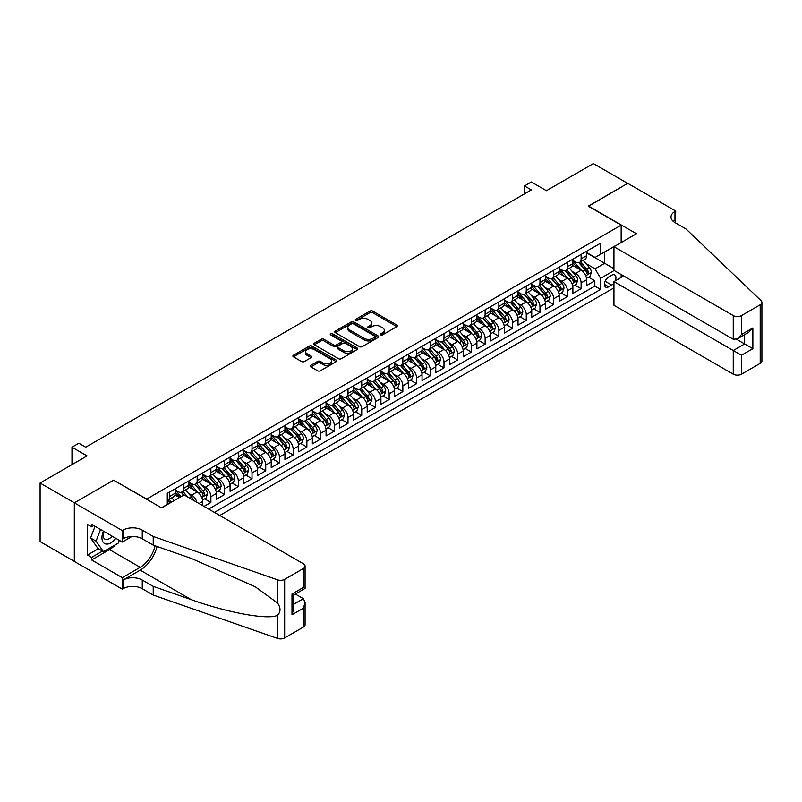 <?xml version="1.0" encoding="UTF-8"?>
<svg xmlns="http://www.w3.org/2000/svg" width="802" height="802" viewBox="0 0 802 802"><rect width="100%" height="100%" fill="white"/><g stroke="black" fill="none" stroke-linecap="round" stroke-linejoin="round"><path stroke-width="1.2" d="M380.679 334.885A1.333 0.772 0 0 0 382.564 334.885L396.87 326.635A1.905 1.103 0 0 0 397.421 325.853A1.905 1.103 0 0 0 396.87 325.081L372.639 311.086A1.905 1.103 0 0 0 369.943 311.086L355.647 319.346A1.333 0.772 0 0 0 355.256 319.888A1.333 0.772 0 0 0 355.647 320.429A1.333 0.772 0 0 0 357.532 320.429L359.386 319.366A6.095 3.519 0 0 1 367.998 319.366L370.013 320.529A6.095 3.519 0 0 1 371.797 323.016A6.095 3.519 0 0 1 370.013 325.502L368.168 326.574A1.333 0.772 0 0 0 367.777 327.116A1.333 0.772 0 0 0 368.168 327.657A1.333 0.772 0 0 0 370.053 327.657L371.897 326.594A6.095 3.519 0 0 1 380.509 326.594L382.534 327.757A6.095 3.519 0 0 1 384.318 330.244A6.095 3.519 0 0 1 382.534 332.73L380.679 333.802A1.333 0.772 0 0 0 380.288 334.344A1.333 0.772 0 0 0 380.679 334.885L380.679 333.802M310.855 365.331A1.905 1.103 0 0 0 310.304 366.103A1.905 1.103 0 0 0 310.855 366.885L317.652 370.805A1.905 1.103 0 0 0 320.349 370.805L336.228 361.642A1.905 1.103 0 0 0 336.79 360.86A1.905 1.103 0 0 0 336.228 360.078L312.008 346.093A1.905 1.103 0 0 0 309.311 346.093L293.432 355.266A1.905 1.103 0 0 0 292.87 356.038A1.905 1.103 0 0 0 293.432 356.82L301.642 361.562A1.905 1.103 0 0 0 304.329 361.562L311.126 357.632A1.905 1.103 0 0 0 311.687 356.86A1.905 1.103 0 0 0 311.126 356.078L307.056 353.732A5.093 2.937 0 0 1 305.562 351.647A5.093 2.937 0 0 1 308.71 348.94A5.093 2.937 0 0 1 314.254 349.572L330.203 358.785A5.093 2.937 0 0 1 331.697 360.86A5.093 2.937 0 0 1 328.559 363.577A5.093 2.937 0 0 1 323.005 362.935L320.349 361.401A1.905 1.103 0 0 0 317.652 361.401L310.855 365.331L310.855 366.885M113.804 480.288L146.716 499.055L621.159 225.141L588.247 206.134L627.665 183.377L593.39 163.588L546.423 190.706L531.335 181.994L524.488 185.954L531.335 189.914L85.694 447.205L78.837 443.245L71.979 447.205L71.979 464.619M113.804 480.057L74.385 502.814L40.1 483.025L87.067 455.907L71.979 447.205M359.517 346.644A1.905 1.103 0 0 0 362.203 346.644L378.093 337.472A1.905 1.103 0 0 0 378.644 336.69A1.905 1.103 0 0 0 378.093 335.918L353.862 321.933A1.905 1.103 0 0 0 351.176 321.933L335.286 331.096A1.905 1.103 0 0 0 334.735 331.878A1.905 1.103 0 0 0 335.286 332.65L359.517 346.644M331.176 335.176A1.333 0.772 0 0 1 332.529 335.366L357.131 349.572L341.281 358.725A1.905 1.103 0 0 1 338.584 358.725L314.364 344.74L321.161 340.84L321.161 339.256L314.364 343.186A1.905 1.103 0 0 0 313.803 343.958A1.905 1.103 0 0 0 314.364 344.74L314.364 343.186M321.161 340.84A1.905 1.103 0 0 1 323.848 340.84L323.848 339.256A1.905 1.103 0 0 0 321.161 339.256M323.848 339.256L333.672 344.93A1.905 1.103 0 0 0 336.369 344.93L340.87 342.324A1.905 1.103 0 0 0 341.431 341.552A1.905 1.103 0 0 0 340.87 340.77L330.645 334.865A1.333 0.772 0 0 1 330.254 334.324A1.333 0.772 0 0 1 331.076 333.612A1.333 0.772 0 0 1 332.529 333.782L357.161 347.998A1.905 1.103 0 0 1 357.722 348.78A1.905 1.103 0 0 1 357.161 349.552L357.161 347.998M74.315 561.36L40.1 541.611L40.1 483.025M204.029 506.413L210.886 502.463L204.65 498.854M201.954 485.19L205.402 487.185A7.759 4.481 60 0 1 210.886 496.679L216.37 493.511L216.37 499.295L224.6 494.543L218.355 490.944M215.668 477.28L219.116 479.265A7.759 4.481 60 0 1 224.6 488.759L230.084 485.601L230.084 491.375L238.314 486.624L232.069 483.025M229.382 469.36L232.821 471.345A7.759 4.481 60 0 1 238.314 480.849L243.798 477.681L243.798 483.456L252.018 478.714L245.783 475.105M243.096 461.441L246.535 463.426A7.759 4.481 60 0 1 252.018 472.929L257.502 469.761L257.502 475.546L265.733 470.794L259.497 467.195M256.81 453.531L260.249 455.516A7.759 4.481 60 0 1 265.733 465.01L271.216 461.852L271.216 467.626L279.447 462.874L273.211 459.275M270.515 445.611L273.963 447.596A7.759 4.481 60 0 1 279.447 457.1L284.931 453.932L284.931 459.706L293.161 454.965L286.915 451.356M284.229 437.692L287.677 439.676A7.759 4.481 60 0 1 293.161 449.18L298.645 446.012L298.645 451.797L306.875 447.045L300.63 443.446M297.943 429.772L301.382 431.767A7.759 4.481 60 0 1 306.875 441.26L312.359 438.092L312.359 443.877L320.579 439.125L314.344 435.526M311.657 421.862L315.096 423.847A7.759 4.481 60 0 1 320.579 433.351L326.063 430.183L326.063 435.957L334.294 431.205L328.058 427.606M325.371 413.942L328.81 415.927A7.759 4.481 60 0 1 334.294 425.431L339.777 422.263L339.777 428.047L348.008 423.296L341.772 419.687M339.076 406.023L342.524 408.017A7.759 4.481 60 0 1 348.008 417.511L353.492 414.343L353.492 420.128L361.722 415.376L355.476 411.777M352.79 398.113L356.238 400.098A7.759 4.481 60 0 1 361.722 409.601L367.206 406.434L367.206 412.208L375.436 407.456L369.191 403.857M366.504 390.193L369.943 392.178A7.759 4.481 60 0 1 375.436 401.682L380.92 398.514L380.92 404.288L389.14 399.546L382.905 395.937M380.218 382.273L383.657 384.268A7.759 4.481 60 0 1 389.14 393.762L394.624 390.594L394.624 396.378L402.855 391.627L396.619 388.028M393.932 374.364L397.371 376.349A7.759 4.481 60 0 1 402.855 385.842L408.338 382.684L408.338 388.459L416.569 383.707L410.333 380.108M407.637 366.444L411.085 368.429A7.759 4.481 60 0 1 416.569 377.932L422.052 374.765L422.052 380.539L430.283 375.797L424.037 372.188M421.351 358.524L424.799 360.509A7.759 4.481 60 0 1 430.283 370.013L435.767 366.845L435.767 372.629L443.997 367.877L437.752 364.278M435.065 350.614L438.504 352.599A7.759 4.481 60 0 1 443.997 362.093L449.481 358.935L449.481 364.709L457.701 359.958L451.466 356.359M448.779 342.695L452.218 344.68A7.759 4.481 60 0 1 457.701 354.183L463.185 351.015L463.185 356.79L471.416 352.048L465.18 348.439M462.493 334.775L465.932 336.76A7.759 4.481 60 0 1 471.416 346.263L476.899 343.096L476.899 348.88L485.13 344.128L478.894 340.529M476.198 326.855L479.646 328.85A7.759 4.481 60 0 1 485.13 338.344L490.613 335.176L490.613 340.96L498.844 336.208L492.598 332.609M489.912 318.945L493.36 320.93A7.759 4.481 60 0 1 498.844 330.434L504.328 327.266L504.328 333.041L512.558 328.289L506.313 324.69M503.626 311.026L507.065 313.011A7.759 4.481 60 0 1 512.558 322.514L518.042 319.346L518.042 325.131L526.262 320.379L520.027 316.77M517.34 303.106L520.779 305.101A7.759 4.481 60 0 1 526.262 314.595L531.746 311.427L531.746 317.211L539.977 312.459L533.741 308.86M531.054 295.196L534.493 297.181A7.759 4.481 60 0 1 539.977 306.685L545.46 303.517L545.46 309.291L553.691 304.539L547.455 300.94M544.758 287.276L548.207 289.261A7.759 4.481 60 0 1 553.691 298.765L559.174 295.597L559.174 301.372L567.405 296.63L561.159 293.021M558.473 279.357L561.921 281.352A7.759 4.481 60 0 1 567.405 290.845L572.889 287.677L572.889 293.462L581.119 288.71L581.119 282.926A7.759 4.481 -120 0 0 575.625 273.432L572.187 271.447M574.874 285.111L581.119 288.71M179.488 497.551L174.976 494.954M202.655 505.621L202.655 501.43A7.759 4.481 -120 0 0 197.172 491.927L188.691 487.035M196.851 502.273A7.759 4.481 60 0 0 191.688 495.095L188.249 493.11M216.37 493.511A7.759 4.481 -120 0 0 210.886 484.017L202.405 479.115M230.084 485.601A7.759 4.481 -120 0 0 224.6 476.097L216.119 471.205M243.798 477.681A7.759 4.481 -120 0 0 238.314 468.178L229.833 463.285M257.502 469.761A7.759 4.481 -120 0 0 252.018 460.268L243.537 455.366M271.216 461.852A7.759 4.481 -120 0 0 265.733 452.348L257.252 447.456M284.931 453.932A7.759 4.481 -120 0 0 279.447 444.428L270.966 439.536M298.645 446.012A7.759 4.481 -120 0 0 293.161 436.519L284.68 431.616M312.359 438.092A7.759 4.481 -120 0 0 306.875 428.599L298.394 423.697M326.063 430.183A7.759 4.481 -120 0 0 320.579 420.679L312.098 415.787M339.777 422.263A7.759 4.481 -120 0 0 334.294 412.759L325.812 407.867M353.492 414.343A7.759 4.481 -120 0 0 348.008 404.85L339.527 399.947M367.206 406.434A7.759 4.481 -120 0 0 361.722 396.93L353.241 392.038M380.92 398.514A7.759 4.481 -120 0 0 375.436 389.01L366.955 384.118M394.624 390.594A7.759 4.481 -120 0 0 389.14 381.1L380.659 376.198M408.338 382.684A7.759 4.481 -120 0 0 402.855 373.181L394.373 368.288M422.052 374.765A7.759 4.481 -120 0 0 416.569 365.261L408.088 360.369M435.767 366.845A7.759 4.481 -120 0 0 430.283 357.351L421.802 352.449M449.481 358.935A7.759 4.481 -120 0 0 443.997 349.431L435.516 344.539M463.185 351.015A7.759 4.481 -120 0 0 457.701 341.512L449.22 336.619M476.899 343.096A7.759 4.481 -120 0 0 471.416 333.602L462.934 328.7M490.613 335.176A7.759 4.481 -120 0 0 485.13 325.682L476.649 320.78M504.328 327.266A7.759 4.481 -120 0 0 498.844 317.762L490.363 312.87M518.042 319.346A7.759 4.481 -120 0 0 512.558 309.843L504.077 304.95M531.746 311.427A7.759 4.481 -120 0 0 526.262 301.933L517.781 297.031M545.46 303.517A7.759 4.481 -120 0 0 539.977 294.013L531.495 289.121M559.174 295.597A7.759 4.481 -120 0 0 553.691 286.093L545.21 281.201M572.889 287.677A7.759 4.481 -120 0 0 567.405 278.184L558.924 273.281M615.204 280.9A6.015 3.469 120 0 0 614.703 274.956A6.015 3.469 120 0 0 611.695 275.256L608.678 276.991A6.015 3.469 120 0 0 604.748 282.294A6.015 3.469 120 0 0 605.67 287.106A6.015 3.469 120 0 0 608.678 286.805L611.695 285.071A6.015 3.469 120 0 0 613.951 283.006M219.728 515.486L613.951 287.878M621.159 225.141L621.159 242.555M621.159 274.535L621.159 277.472M214.385 512.398L600.588 289.422L600.588 278.334L595.104 268.84L585.901 263.527M161.453 507.806L167.277 504.438L167.277 493.35L600.588 243.186L600.588 254.274L615.665 245.723M614.162 270.505L600.588 278.334M175.237 490.032L177.974 491.616A7.759 4.481 60 0 0 181.853 491.997L187.337 488.829A7.759 4.481 -120 0 0 188.941 485.28L188.941 480.849M188.941 482.112L191.688 483.696A7.759 4.481 60 0 0 195.568 484.077L201.051 480.919A7.759 4.481 -120 0 0 202.655 477.36L202.655 472.929M202.655 474.193L205.402 475.776A7.759 4.481 60 0 0 209.282 476.167L214.766 473A7.759 4.481 -120 0 0 216.37 469.451L216.37 465.01M216.37 466.283L219.116 467.867A7.759 4.481 60 0 0 222.986 468.248L228.48 465.08A7.759 4.481 -120 0 0 230.084 461.531L230.084 457.1M230.084 458.363L232.821 459.947A7.759 4.481 60 0 0 236.7 460.328L242.184 457.16A7.759 4.481 -120 0 0 243.798 453.611L243.798 449.18M243.798 450.443L246.535 452.027A7.759 4.481 60 0 0 250.414 452.418L255.898 449.25A7.759 4.481 -120 0 0 257.502 445.701L257.502 441.26M257.502 442.534L260.249 444.118A7.759 4.481 60 0 0 264.129 444.498L269.612 441.331A7.759 4.481 -120 0 0 271.216 437.782L271.216 433.351M271.216 434.614L273.963 436.198A7.759 4.481 60 0 0 277.843 436.579L283.327 433.411A7.759 4.481 -120 0 0 284.931 429.862L284.931 425.431M284.931 426.694L287.677 428.278A7.759 4.481 60 0 0 291.547 428.669L297.041 425.501A7.759 4.481 -120 0 0 298.645 421.942L298.645 417.511M298.645 418.784L301.382 420.368A7.759 4.481 60 0 0 305.261 420.749L310.745 417.581A7.759 4.481 -120 0 0 312.359 414.032L312.359 409.601M312.359 410.865L315.096 412.449A7.759 4.481 60 0 0 318.975 412.829L324.459 409.662A7.759 4.481 -120 0 0 326.063 406.113L326.063 401.682M326.063 402.945L328.81 404.529A7.759 4.481 60 0 0 332.69 404.91L338.173 401.752A7.759 4.481 -120 0 0 339.777 398.193L339.777 393.762M339.777 395.035L342.524 396.609A7.759 4.481 60 0 0 346.404 397L351.888 393.832A7.759 4.481 -120 0 0 353.492 390.283L353.492 385.842M353.492 387.115L356.238 388.699A7.759 4.481 60 0 0 360.118 389.08L365.602 385.912A7.759 4.481 -120 0 0 367.206 382.364L367.206 377.932M367.206 379.196L369.943 380.78A7.759 4.481 60 0 0 373.822 381.161L379.306 378.003A7.759 4.481 -120 0 0 380.92 374.444L380.92 370.013M380.92 371.276L383.657 372.86A7.759 4.481 60 0 0 387.536 373.251L393.02 370.083A7.759 4.481 -120 0 0 394.624 366.534L394.624 362.093M394.624 363.366L397.371 364.95A7.759 4.481 60 0 0 401.251 365.331L406.734 362.163A7.759 4.481 -120 0 0 408.338 358.614L408.338 354.183M408.338 355.446L411.085 357.03A7.759 4.481 60 0 0 414.965 357.411L420.448 354.243A7.759 4.481 -120 0 0 422.052 350.695L422.052 346.263M422.052 347.527L424.799 349.111A7.759 4.481 60 0 0 428.679 349.502L434.163 346.334A7.759 4.481 -120 0 0 435.767 342.785L435.767 338.344M435.767 339.617L438.504 341.201A7.759 4.481 60 0 0 442.383 341.582L447.867 338.414A7.759 4.481 -120 0 0 449.481 334.865L449.481 330.434M449.481 331.697L452.218 333.281A7.759 4.481 60 0 0 456.097 333.662L461.581 330.494A7.759 4.481 -120 0 0 463.185 326.945L463.185 322.514M463.185 323.777L465.932 325.361A7.759 4.481 60 0 0 469.812 325.752L475.295 322.584A7.759 4.481 -120 0 0 476.899 319.026L476.899 314.595M476.899 315.868L479.646 317.452A7.759 4.481 60 0 0 483.526 317.833L489.009 314.665A7.759 4.481 -120 0 0 490.613 311.116L490.613 306.685M490.613 307.948L493.36 309.532A7.759 4.481 60 0 0 497.24 309.913L502.724 306.745A7.759 4.481 -120 0 0 504.328 303.196L504.328 298.765M504.328 300.028L507.065 301.612A7.759 4.481 60 0 0 510.944 301.993L516.428 298.835A7.759 4.481 -120 0 0 518.042 295.276L518.042 290.845M518.042 292.118L520.779 293.692A7.759 4.481 60 0 0 524.658 294.083L530.142 290.915A7.759 4.481 -120 0 0 531.746 287.367L531.746 282.926M531.746 284.199L534.493 285.783A7.759 4.481 60 0 0 538.373 286.164L543.856 282.996A7.759 4.481 -120 0 0 545.46 279.447L545.46 275.016M545.46 276.279L548.207 277.863A7.759 4.481 60 0 0 552.087 278.244L557.57 275.086A7.759 4.481 -120 0 0 559.174 271.527L559.174 267.096M559.174 268.359L561.921 269.943A7.759 4.481 60 0 0 565.801 270.334L571.285 267.166A7.759 4.481 -120 0 0 572.889 263.617L572.889 259.176M208.62 509.07L594.823 286.093L594.823 280.79L586.603 285.542L586.603 279.768A7.759 4.481 -120 0 0 581.119 270.264L572.638 265.372M572.889 260.45L575.625 262.033A7.759 4.481 -120 0 0 579.505 262.414A7.759 4.481 -120 0 0 581.119 258.866L581.119 254.434M579.505 262.414L584.989 259.247A7.759 4.481 -120 0 0 586.603 255.698L586.603 251.267M169.753 491.927L169.753 496.368A7.759 4.481 60 0 1 168.139 499.917A7.759 4.481 60 0 1 167.277 500.227M168.139 499.917L173.623 496.749A7.759 4.481 -120 0 0 175.237 493.2L175.237 488.759M183.457 484.017L183.457 488.448A7.759 4.481 60 0 1 181.853 491.997M197.172 476.097L197.172 480.528A7.759 4.481 60 0 1 195.568 484.077M210.886 468.178L210.886 472.609A7.759 4.481 60 0 1 209.282 476.167M224.6 460.268L224.6 464.699A7.759 4.481 60 0 1 222.986 468.248M238.314 452.348L238.314 456.779A7.759 4.481 60 0 1 236.7 460.328M252.018 444.428L252.018 448.859A7.759 4.481 60 0 1 250.414 452.418M265.733 436.509L265.733 440.95A7.759 4.481 60 0 1 264.129 444.498M279.447 428.599L279.447 433.03A7.759 4.481 60 0 1 277.843 436.579M293.161 420.679L293.161 425.11A7.759 4.481 60 0 1 291.547 428.669M306.875 412.759L306.875 417.2A7.759 4.481 60 0 1 305.261 420.749M320.579 404.85L320.579 409.281A7.759 4.481 60 0 1 318.975 412.829M334.294 396.93L334.294 401.361A7.759 4.481 60 0 1 332.69 404.91M348.008 389.01L348.008 393.451A7.759 4.481 60 0 1 346.404 397M361.722 381.1L361.722 385.531A7.759 4.481 60 0 1 360.118 389.08M375.436 373.181L375.436 377.612A7.759 4.481 60 0 1 373.822 381.161M389.14 365.261L389.14 369.692A7.759 4.481 60 0 1 387.536 373.251M402.855 357.351L402.855 361.782A7.759 4.481 60 0 1 401.251 365.331M416.569 349.431L416.569 353.862A7.759 4.481 60 0 1 414.965 357.411M430.283 341.512L430.283 345.943A7.759 4.481 60 0 1 428.679 349.502M443.997 333.592L443.997 338.033A7.759 4.481 60 0 1 442.383 341.582M457.701 325.682L457.701 330.113A7.759 4.481 60 0 1 456.097 333.662M471.416 317.762L471.416 322.193A7.759 4.481 60 0 1 469.812 325.752M485.13 309.843L485.13 314.284A7.759 4.481 60 0 1 483.526 317.833M498.844 301.933L498.844 306.364A7.759 4.481 60 0 1 497.24 309.913M512.558 294.013L512.558 298.444A7.759 4.481 60 0 1 510.944 301.993M526.262 286.093L526.262 290.535A7.759 4.481 60 0 1 524.658 294.083M539.977 278.184L539.977 282.615A7.759 4.481 60 0 1 538.373 286.164M553.691 270.264L553.691 274.695A7.759 4.481 60 0 1 552.087 278.244M567.405 262.344L567.405 266.775A7.759 4.481 60 0 1 565.801 270.334M567.405 290.845L567.405 296.63M553.691 298.765L553.691 304.539M539.977 306.685L539.977 312.459M526.262 314.595L526.262 320.379M512.558 322.514L512.558 328.289M498.844 330.434L498.844 336.208M485.13 338.344L485.13 344.128M471.416 346.263L471.416 352.048M457.701 354.183L457.701 359.958M443.997 362.093L443.997 367.877M430.283 370.013L430.283 375.797M416.569 377.932L416.569 383.707M402.855 385.842L402.855 391.627M389.14 393.762L389.14 399.546M375.436 401.682L375.436 407.456M361.722 409.601L361.722 415.376M348.008 417.511L348.008 423.296M334.294 425.431L334.294 431.205M320.579 433.351L320.579 439.125M306.875 441.26L306.875 447.045M293.161 449.18L293.161 454.965M279.447 457.1L279.447 462.874M265.733 465.01L265.733 470.794M252.018 472.929L252.018 478.714M238.314 480.849L238.314 486.624M224.6 488.759L224.6 494.543M210.886 496.679L210.886 502.463M595.104 268.84L604.698 263.297L604.698 251.898L615.665 245.562M586.603 252.851L613.951 268.64M586.603 252.53L595.104 257.442L600.588 254.274M524.488 185.954L524.488 193.863M588.588 277.191L594.823 280.79M594.823 286.093L600.588 289.422M381.211 335.076L382.534 334.314A6.095 3.519 0 0 0 384.318 331.827L384.318 330.244M371.797 323.016L371.797 324.599A6.095 3.519 0 0 1 370.013 327.086L368.699 327.848M396.84 326.645L372.639 312.67A1.905 1.103 0 0 0 369.943 312.67L356.178 320.62M378.063 337.482L353.862 323.517A1.905 1.103 0 0 0 351.176 323.517L335.316 332.67M374.724 337.241A1.333 0.772 0 0 0 375.115 336.69A1.333 0.772 0 0 0 374.724 336.148L353.461 323.868A1.333 0.772 0 0 0 351.577 323.868L349.622 325A6.095 3.519 0 0 0 347.837 327.487A6.095 3.519 0 0 0 349.622 329.973L364.158 338.364A6.095 3.519 0 0 0 372.77 338.364L374.724 337.241L374.724 338.825A1.333 0.772 0 0 0 375.115 338.274L375.115 336.69M347.837 327.487L347.837 329.071A6.095 3.519 0 0 0 349.622 331.557L349.622 329.973M374.724 338.825L372.77 339.948A6.095 3.519 0 0 1 364.158 339.948L349.622 331.557M323.848 340.84L333.672 346.514A1.905 1.103 0 0 0 336.369 346.514L340.87 343.908A1.905 1.103 0 0 0 341.431 343.136L341.431 341.552M343.868 350.815A5.093 2.937 0 0 0 349.421 351.456A5.093 2.937 0 0 0 352.559 348.74A5.093 2.937 0 0 0 351.065 346.654L345.451 343.416A1.905 1.103 0 0 0 342.755 343.416L338.254 346.013A1.905 1.103 0 0 0 337.692 346.795A1.905 1.103 0 0 0 338.254 347.577L343.868 350.815L343.868 352.399A5.093 2.937 0 0 0 349.421 353.04A5.093 2.937 0 0 0 352.559 350.324L352.559 348.74M337.692 346.795L337.692 348.379A1.905 1.103 0 0 0 338.254 349.151L338.254 347.577M343.868 352.399L338.254 349.151M331.697 360.86L331.697 362.444A5.093 2.937 0 0 1 328.559 365.161A5.093 2.937 0 0 1 323.005 364.519L320.349 362.985A1.905 1.103 0 0 0 317.652 362.985L310.885 366.895M305.562 351.647L305.562 353.231A5.093 2.937 0 0 0 307.056 355.316L307.056 353.732M311.126 356.078L311.126 357.632L307.056 355.316M336.208 361.652L312.008 347.677A1.905 1.103 0 0 0 309.311 347.677L293.452 356.83L293.432 355.266M586.483 278.404L590.031 276.359L591.395 272.399A5.143 2.967 -120 0 0 589.4 267.577L583.134 260.319M581.881 270.765L574.443 262.164A14.837 8.561 -120 0 0 572.889 260.53M577.801 268.349L573.651 263.537A12.311 7.108 -120 0 0 572.889 262.715M578.813 262.695L585.149 270.033A5.143 2.967 60 0 1 586.974 273.572C587.756 274.605 588.297 274.284 588.628 272.62A5.143 2.967 -120 0 0 586.793 269.081L580.528 261.823M579.184 262.575L585.991 270.454A2.617 1.514 60 0 1 586.653 271.477L588.628 272.62M586.974 273.572L587.355 274.184M103.438 531.155A12.601 7.278 120 0 0 106.395 544.067A12.601 7.278 120 0 0 115.799 538.292M103.859 531.395A8.632 4.982 120 0 0 104.922 539.114A8.632 4.982 120 0 0 106.185 539.505A8.632 4.982 120 0 0 112.13 536.167M119.338 540.327L118.255 543.114L103.448 551.656L97.964 548.498L90.566 537.962L95.077 526.323M103.448 551.656L96.05 541.129L100.571 529.49M90.566 537.962L96.05 541.129M623.695 276.008L613.951 281.622L613.951 305.291L733.249 374.173L733.249 350.504L744.637 343.928L744.637 334.655M613.951 281.622L741.479 355.246L741.479 374.173L760.196 363.366L760.196 304.78A5.814 3.358 0 0 0 761.9 302.404A5.814 3.358 0 0 0 761.058 300.67L685.941 228.901L674.973 222.565A13.574 7.84 180 0 1 671.003 217.021A13.574 7.84 180 0 1 674.973 211.477L675.725 211.046L627.735 183.337L588.447 206.254M588.447 206.024L636.447 233.733L613.951 246.715L733.249 315.587A5.814 3.358 0 0 0 741.479 315.587L760.196 304.78M675.725 211.046L675.314 222.766M613.951 246.715L613.951 270.384L733.249 339.256L733.249 315.587M761.9 302.404L761.9 360.99A5.814 3.358 180 0 1 760.196 363.366M741.479 374.173A5.814 3.358 180 0 1 733.249 374.173M673.259 221.362A13.574 7.84 180 0 1 674.973 220.149L674.973 211.477M736.547 339.256L752.857 348.68L741.479 355.246M741.479 315.587L741.479 334.504L737.369 338.845L733.249 339.256M741.479 334.504L752.857 327.938L748.747 332.279L737.369 338.845M184.079 494.894L303.377 563.776A5.814 3.358 -0 0 1 305.081 566.152A5.814 3.358 -0 0 1 303.377 568.528L284.66 579.335L284.66 637.911A5.814 3.358 180 0 1 277.532 638.412L153.222 595.044L142.255 588.708A13.574 7.84 -0 0 0 123.057 588.708L122.305 589.149L74.315 561.44L74.315 502.854L113.593 480.177L161.593 507.887L184.079 494.894M153.222 595.044L153.222 586.372L191.337 599.675C227.778 612.808 268.469 620.157 277.532 615.244C280.84 611.866 280.84 607.786 277.532 602.994L255.166 586.733L191.337 558.433L153.222 545.129L142.255 538.794A13.574 7.84 -0 0 0 123.057 538.794L123.057 530.132L122.305 530.563L74.315 502.854M153.222 545.129L153.222 536.458L142.255 530.132A13.574 7.84 -0 0 0 123.057 530.132M191.337 599.675L140.2 570.152L123.057 580.047A13.574 7.84 -0 0 1 142.255 580.047L153.222 586.372M303.377 627.104L303.377 608.187L305.081 602.452L305.081 624.728A5.814 3.358 180 0 1 303.377 627.104L284.66 637.911M277.532 602.994L277.532 579.826L153.222 536.458M115.528 544.688A21.814 12.591 -60 0 1 109.483 549.601L91.588 559.936L91.588 557.4L102.496 551.104M93.784 525.581L91.588 526.844L87.478 524.468L87.478 555.024L91.588 557.4M91.588 526.844L91.588 524.308L122.305 542.042L122.305 530.563M122.305 589.149L122.305 577.671L140.2 567.335A21.814 12.591 120 0 0 155.047 545.771M91.588 559.936L122.305 577.671M295.347 594.051L303.377 598.683L305.081 602.452M140.2 570.152A25.263 14.586 120 0 0 157.092 546.483M131.879 536.518L122.305 542.042M277.532 579.826A5.814 3.358 -0 0 0 284.66 579.335M87.478 555.024L98.375 548.728M303.377 608.187L291.988 614.753L293.692 609.019L293.692 595.004L305.081 588.427L305.081 566.152M291.988 614.753L291.988 594.011C294.214 595.295 294.214 595.295 291.988 594.011L303.377 587.445C305.592 588.728 305.592 588.728 303.377 587.445L303.377 568.528M572.768 286.324L576.317 284.279L577.691 280.319A5.143 2.967 -120 0 0 575.686 275.497L569.42 268.239M568.167 278.685L560.738 270.084A14.837 8.561 -120 0 0 559.174 268.449M564.087 276.269L559.936 271.457A12.311 7.108 -120 0 0 559.174 270.625M565.099 270.615L571.435 277.943A5.143 2.967 60 0 1 573.27 281.482C574.042 282.525 574.583 282.204 574.914 280.54A5.143 2.967 -120 0 0 573.079 277.001L566.813 269.743M565.47 270.495L572.277 278.374A2.617 1.514 60 0 1 572.939 279.397L574.914 280.54M573.27 281.482L573.641 282.093M559.064 294.244L562.603 292.189L563.976 288.239A5.143 2.967 -120 0 0 561.971 283.407L555.706 276.159M554.453 286.595L547.024 277.993A14.837 8.561 -120 0 0 545.46 276.369M550.372 284.189L546.222 279.377A12.311 7.108 -120 0 0 545.46 278.545M551.385 278.525L557.721 285.863A5.143 2.967 60 0 1 559.555 289.402C560.327 290.434 560.879 290.123 561.199 288.449A5.143 2.967 -120 0 0 559.365 284.91L553.099 277.662M551.756 278.404L558.563 286.294A2.617 1.514 60 0 1 559.225 287.317L561.199 288.449M559.555 289.402L559.926 290.013M545.35 302.153L548.889 300.108L550.262 296.149A5.143 2.967 -120 0 0 548.257 291.327L541.992 284.068M540.738 294.514L533.31 285.913A14.837 8.561 -120 0 0 531.746 284.279M536.668 292.098L532.508 287.286A12.311 7.108 -120 0 0 531.746 286.464M537.671 286.444L544.007 293.783A5.143 2.967 60 0 1 545.841 297.321C546.613 298.354 547.164 298.033 547.485 296.369A5.143 2.967 -120 0 0 545.651 292.83L539.385 285.572M538.042 286.324L544.859 294.204A2.617 1.514 60 0 1 545.51 295.226L547.485 296.369M545.841 297.321L546.212 297.933M531.636 310.073L535.175 308.028L536.548 304.068A5.143 2.967 -120 0 0 534.553 299.246L528.287 291.988M527.024 302.434L519.596 293.833A14.837 8.561 -120 0 0 518.042 292.199M522.954 300.018L518.794 295.206A12.311 7.108 -120 0 0 518.042 294.374M523.957 294.364L530.302 301.692A5.143 2.967 60 0 1 532.127 305.241C532.899 306.274 533.45 305.953 533.771 304.289A5.143 2.967 -120 0 0 531.947 300.75L525.681 293.492M524.338 294.244L531.145 302.123A2.617 1.514 60 0 1 531.806 303.146L533.771 304.289M532.127 305.241L532.508 305.843M517.922 317.993L521.47 315.948L522.834 311.988A5.143 2.967 -120 0 0 520.839 307.156L514.573 299.908M513.32 310.344L505.882 301.742A14.837 8.561 -120 0 0 504.328 300.118M509.24 307.938L505.09 303.126A12.311 7.108 -120 0 0 504.328 302.294M510.252 302.274L516.588 309.612A5.143 2.967 60 0 1 518.413 313.151C519.195 314.183 519.736 313.873 520.067 312.199A5.143 2.967 -120 0 0 518.232 308.66L511.967 301.412M510.623 302.153L517.43 310.043A2.617 1.514 60 0 1 518.092 311.066L520.067 312.199M518.413 313.151L518.794 313.762M504.207 325.903L507.756 323.858L509.13 319.898A5.143 2.967 -120 0 0 507.125 315.076L500.859 307.818M499.606 318.264L492.177 309.662A14.837 8.561 -120 0 0 490.613 308.028M495.526 315.848L491.375 311.036A12.311 7.108 -120 0 0 490.613 310.214M496.538 310.194L502.874 317.532A5.143 2.967 60 0 1 504.709 321.071C505.481 322.103 506.022 321.782 506.353 320.118A5.143 2.967 -120 0 0 504.518 316.579L498.253 309.331M496.909 310.073L503.716 317.953A2.617 1.514 60 0 1 504.378 318.985L506.353 320.118M504.709 321.071L505.08 321.682M490.503 333.822L494.042 331.777L495.415 327.817A5.143 2.967 -120 0 0 493.41 322.995L487.145 315.737M485.892 326.183L478.463 317.582A14.837 8.561 -120 0 0 476.899 315.948M481.812 323.767L477.661 318.955A12.311 7.108 -120 0 0 476.899 318.133M482.824 318.113L489.16 325.452A5.143 2.967 60 0 1 490.994 328.99C491.766 330.023 492.318 329.702 492.639 328.038A5.143 2.967 -120 0 0 490.804 324.499L484.538 317.241M483.195 317.993L490.002 325.873A2.617 1.514 60 0 1 490.664 326.895L492.639 328.038M490.994 328.99L491.365 329.592M476.789 341.742L480.328 339.697L481.701 335.737A5.143 2.967 -120 0 0 479.696 330.905L473.431 323.657M472.177 334.103L464.749 325.492A14.837 8.561 -120 0 0 463.185 323.868M468.107 331.687L463.947 326.875A12.311 7.108 -120 0 0 463.185 326.043M469.11 326.023L475.446 333.361A5.143 2.967 60 0 1 477.28 336.9C478.052 337.933 478.604 337.622 478.924 335.958A5.143 2.967 -120 0 0 477.09 332.409L470.824 325.161M469.481 325.903L476.298 333.792A2.617 1.514 60 0 1 476.949 334.815L478.924 335.958M477.28 336.9L477.651 337.512M463.075 349.652L466.614 347.607L467.987 343.647A5.143 2.967 -120 0 0 465.992 338.825L459.726 331.577M458.463 342.013L451.035 333.411A14.837 8.561 -120 0 0 449.481 331.777M454.393 339.597L450.233 334.785A12.311 7.108 -120 0 0 449.481 333.963M455.396 333.943L461.741 341.281A5.143 2.967 60 0 1 463.566 344.82C464.338 345.852 464.889 345.542 465.21 343.868A5.143 2.967 -120 0 0 463.386 340.329L457.12 333.081M455.777 333.822L462.584 341.702A2.617 1.514 60 0 1 463.245 342.735L465.21 343.868M463.566 344.82L463.947 345.431M449.361 357.572L452.909 355.527L454.273 351.567A5.143 2.967 -120 0 0 452.278 346.745L446.012 339.487M444.759 349.933L437.321 341.331A14.837 8.561 -120 0 0 435.767 339.697M440.679 347.517L436.529 342.705A12.311 7.108 -120 0 0 435.767 341.883M441.691 341.863L448.027 349.201A5.143 2.967 60 0 1 449.852 352.74C450.634 353.772 451.175 353.451 451.506 351.787A5.143 2.967 -120 0 0 449.671 348.248L443.406 340.99M442.062 341.742L448.869 349.622A2.617 1.514 60 0 1 449.531 350.644L451.506 351.787M449.852 352.74L450.233 353.341M435.646 365.491L439.195 363.446L440.569 359.486A5.143 2.967 -120 0 0 438.564 354.654L432.298 347.406M431.045 357.852L423.616 349.251A14.837 8.561 -120 0 0 422.052 347.617M426.965 355.436L422.814 350.624A12.311 7.108 -120 0 0 422.052 349.792M427.977 349.772L434.313 357.111A5.143 2.967 60 0 1 436.148 360.649C436.92 361.682 437.461 361.371 437.792 359.707A5.143 2.967 -120 0 0 435.957 356.168L429.692 348.91M428.348 349.652L435.155 357.542A2.617 1.514 60 0 1 435.817 358.564L437.792 359.707M436.148 360.649L436.519 361.261M421.942 373.401L425.481 371.356L426.854 367.396A5.143 2.967 -120 0 0 424.849 362.574L418.584 355.326M417.331 365.762L409.902 357.161A14.837 8.561 -120 0 0 408.338 355.537M413.251 363.356L409.1 358.544A12.311 7.108 -120 0 0 408.338 357.712M414.263 357.692L420.599 365.03A5.143 2.967 60 0 1 422.433 368.569C423.205 369.602 423.757 369.291 424.078 367.617A5.143 2.967 -120 0 0 422.243 364.078L415.977 356.83M414.634 357.572L421.441 365.461A2.617 1.514 60 0 1 422.103 366.484L424.078 367.617M422.433 368.569L422.804 369.181M408.228 381.321L411.767 379.276L413.14 375.316A5.143 2.967 -120 0 0 411.135 370.494L404.87 363.236M403.617 373.682L396.188 365.08A14.837 8.561 -120 0 0 394.624 363.446M399.546 371.266L395.386 366.454A12.311 7.108 -120 0 0 394.624 365.632M400.549 365.612L406.885 372.95A5.143 2.967 60 0 1 408.719 376.489C409.491 377.521 410.043 377.201 410.363 375.536A5.143 2.967 -120 0 0 408.529 371.998L402.263 364.74M400.92 365.491L407.737 373.371A2.617 1.514 60 0 1 408.388 374.394L410.363 375.536M408.719 376.489L409.09 377.1M394.514 389.241L398.053 387.196L399.426 383.236A5.143 2.967 -120 0 0 397.431 378.414L391.165 371.156M389.902 381.602L382.474 373A14.837 8.561 -120 0 0 380.92 371.366M385.832 379.186L381.672 374.374A12.311 7.108 -120 0 0 380.92 373.542M386.835 373.531L393.18 380.86A5.143 2.967 60 0 1 395.005 384.399C395.777 385.441 396.328 385.12 396.649 383.456A5.143 2.967 -120 0 0 394.825 379.917L388.559 372.659M387.216 373.411L394.023 381.291A2.617 1.514 60 0 1 394.684 382.313L396.649 383.456M395.005 384.399L395.386 385.01M380.8 397.16L384.348 395.105L385.712 391.155A5.143 2.967 -120 0 0 383.717 386.323L377.451 379.075M376.198 389.511L368.76 380.91A14.837 8.561 -120 0 0 367.206 379.286M372.118 387.105L367.968 382.293A12.311 7.108 -120 0 0 367.206 381.461M373.13 381.441L379.466 388.78A5.143 2.967 60 0 1 381.291 392.318C382.073 393.351 382.614 393.04 382.945 391.366A5.143 2.967 -120 0 0 381.11 387.827L374.845 380.579M373.501 381.321L380.308 389.211A2.617 1.514 60 0 1 380.97 390.233L382.945 391.366M381.291 392.318L381.672 392.93M367.085 405.07L370.634 403.025L372.008 399.065A5.143 2.967 -120 0 0 370.003 394.243L363.737 386.985M362.484 397.431L355.055 388.83A14.837 8.561 -120 0 0 353.492 387.196M358.404 395.015L354.253 390.203A12.311 7.108 -120 0 0 353.492 389.381M359.416 389.361L365.752 396.699A5.143 2.967 60 0 1 367.587 400.238C368.359 401.271 368.9 400.95 369.231 399.286A5.143 2.967 -120 0 0 367.396 395.747L361.131 388.489M359.787 389.241L366.594 397.12A2.617 1.514 60 0 1 367.256 398.143L369.231 399.286M367.587 400.238L367.958 400.85M353.381 412.99L356.92 410.945L358.293 406.985A5.143 2.967 -120 0 0 356.288 402.163L350.023 394.905M348.77 405.351L341.341 396.749A14.837 8.561 -120 0 0 339.777 395.115M344.69 402.935L340.539 398.123A12.311 7.108 -120 0 0 339.777 397.291M345.702 397.281L352.038 404.609A5.143 2.967 60 0 1 353.872 408.158C354.644 409.19 355.196 408.87 355.517 407.205A5.143 2.967 -120 0 0 353.682 403.667L347.416 396.409M346.073 397.16L352.88 405.04A2.617 1.514 60 0 1 353.542 406.063L355.517 407.205M353.872 408.158L354.243 408.759M339.667 420.91L343.206 418.865L344.579 414.905A5.143 2.967 -120 0 0 342.574 410.073L336.309 402.825M335.056 413.261L327.627 404.659A14.837 8.561 -120 0 0 326.063 403.035M330.985 410.855L326.825 406.043A12.311 7.108 -120 0 0 326.063 405.21M331.988 405.19L338.324 412.529A5.143 2.967 60 0 1 340.158 416.068C340.93 417.1 341.482 416.789 341.802 415.115A5.143 2.967 -120 0 0 339.968 411.576L333.702 404.328M332.359 405.07L339.176 412.96A2.617 1.514 60 0 1 339.827 413.982L341.802 415.115M340.158 416.068L340.529 416.679M325.953 428.819L329.492 426.774L330.865 422.814A5.143 2.967 -120 0 0 328.87 417.992L322.604 410.734M321.341 421.18L313.913 412.579A14.837 8.561 -120 0 0 312.359 410.945M317.271 418.764L313.111 413.952A12.311 7.108 -120 0 0 312.359 413.13M318.274 413.11L324.62 420.448A5.143 2.967 60 0 1 326.444 423.987C327.216 425.02 327.767 424.699 328.088 423.035A5.143 2.967 -120 0 0 326.264 419.496L319.998 412.248M318.655 412.99L325.462 420.87A2.617 1.514 60 0 1 326.123 421.902L328.088 423.035M326.444 423.987L326.825 424.599M312.239 436.739L315.787 434.694L317.151 430.734A5.143 2.967 -120 0 0 315.156 425.912L308.89 418.654M307.637 429.1L300.199 420.499A14.837 8.561 -120 0 0 298.645 418.865M303.557 426.684L299.407 421.872A12.311 7.108 -120 0 0 298.645 421.05M304.57 421.03L310.905 428.368A5.143 2.967 60 0 1 312.73 431.907C313.512 432.94 314.053 432.619 314.384 430.955A5.143 2.967 -120 0 0 312.549 427.416L306.284 420.158M304.94 420.91L311.747 428.789A2.617 1.514 60 0 1 312.409 429.812L314.384 430.955M312.73 431.907L313.111 432.509M298.524 444.659L302.073 442.614L303.447 438.654A5.143 2.967 -120 0 0 301.442 433.822L295.176 426.574M293.923 437.02L286.494 428.408A14.837 8.561 -120 0 0 284.931 426.784M289.843 434.604L285.692 429.792A12.311 7.108 -120 0 0 284.931 428.96M290.855 428.94L297.191 436.278A5.143 2.967 60 0 1 299.026 439.817C299.798 440.849 300.339 440.539 300.67 438.874A5.143 2.967 -120 0 0 298.835 435.326L292.57 428.078M291.226 428.819L298.033 436.709A2.617 1.514 60 0 1 298.695 437.732L300.67 438.874M299.026 439.817L299.397 440.428M284.82 452.569L288.359 450.523L289.733 446.564A5.143 2.967 -120 0 0 287.728 441.742L281.462 434.494M280.209 444.93L272.78 436.328A14.837 8.561 -120 0 0 271.216 434.694M276.129 442.514L271.978 437.702A12.311 7.108 -120 0 0 271.216 436.879M277.141 436.859L283.477 444.198A5.143 2.967 60 0 1 285.312 447.737C286.083 448.769 286.635 448.458 286.956 446.784A5.143 2.967 -120 0 0 285.121 443.245L278.855 435.997M277.512 436.739L284.319 444.619A2.617 1.514 60 0 1 284.981 445.651L286.956 446.784M285.312 447.737L285.682 448.348M271.106 460.488L274.645 458.443L276.018 454.483A5.143 2.967 -120 0 0 274.013 449.661L267.748 442.403M266.495 452.849L259.066 444.248A14.837 8.561 -120 0 0 257.502 442.614M262.424 450.433L258.264 445.621A12.311 7.108 -120 0 0 257.502 444.799M263.427 444.779L269.763 452.117A5.143 2.967 60 0 1 271.597 455.656C272.369 456.689 272.921 456.368 273.241 454.704A5.143 2.967 -120 0 0 271.407 451.165L265.141 443.907M263.798 444.659L270.615 452.539A2.617 1.514 60 0 1 271.266 453.561L273.241 454.704M271.597 455.656L271.968 456.258M257.392 468.408L260.931 466.363L262.304 462.403A5.143 2.967 -120 0 0 260.309 457.571L254.044 450.323M252.78 460.769L245.352 452.168A14.837 8.561 -120 0 0 243.798 450.534M248.71 458.353L244.55 453.541A12.311 7.108 -120 0 0 243.798 452.709M249.713 452.689L256.059 460.027A5.143 2.967 60 0 1 257.883 463.566C258.655 464.599 259.206 464.288 259.527 462.624A5.143 2.967 -120 0 0 257.703 459.085L251.437 451.827M250.094 452.569L256.901 460.458A2.617 1.514 60 0 1 257.562 461.481L259.527 462.624M257.883 463.566L258.264 464.178M243.678 476.318L247.227 474.273L248.59 470.313A5.143 2.967 -120 0 0 246.595 465.491L240.329 458.243M239.076 468.679L231.638 460.077A14.837 8.561 -120 0 0 230.084 458.453M234.996 466.273L230.846 461.461A12.311 7.108 -120 0 0 230.084 460.629M236.009 460.609L242.344 467.947A5.143 2.967 60 0 1 244.169 471.486C244.951 472.518 245.492 472.208 245.823 470.533A5.143 2.967 -120 0 0 243.988 466.995L237.723 459.747M236.379 460.488L243.186 468.378A2.617 1.514 60 0 1 243.848 469.401L245.823 470.533M244.169 471.486L244.55 472.097M229.963 484.238L233.512 482.192L234.886 478.233A5.143 2.967 -120 0 0 232.881 473.411L226.615 466.152M225.362 476.599L217.933 467.997A14.837 8.561 -120 0 0 216.37 466.363M221.282 474.182L217.131 469.37A12.311 7.108 -120 0 0 216.37 468.548M222.294 468.528L228.63 475.867A5.143 2.967 60 0 1 230.465 479.406C231.237 480.438 231.778 480.117 232.109 478.453A5.143 2.967 -120 0 0 230.274 474.914L224.009 467.656M222.665 468.408L229.472 476.288A2.617 1.514 60 0 1 230.134 477.31L232.109 478.453M230.465 479.406L230.836 480.017M216.259 492.157L219.798 490.112L221.172 486.152A5.143 2.967 -120 0 0 219.167 481.33L212.901 474.072M211.648 484.518L204.219 475.917A14.837 8.561 -120 0 0 202.655 474.283M207.568 482.102L203.417 477.29A12.311 7.108 -120 0 0 202.655 476.458M208.58 476.448L214.916 483.776A5.143 2.967 60 0 1 216.751 487.315C217.522 488.358 218.074 488.037 218.395 486.373A5.143 2.967 -120 0 0 216.56 482.834L210.294 475.576M208.951 476.328L215.758 484.207A2.617 1.514 60 0 1 216.42 485.23L218.395 486.373M216.751 487.315L217.121 487.927M202.545 500.077L206.084 498.022L207.457 494.072A5.143 2.967 -120 0 0 205.452 489.24L199.187 481.992M197.934 492.428L190.505 483.827A14.837 8.561 -120 0 0 188.941 482.202M193.863 490.022L189.703 485.21A12.311 7.108 -120 0 0 188.941 484.378M194.866 484.358L201.202 491.696A5.143 2.967 60 0 1 203.036 495.235C203.808 496.268 204.36 495.957 204.68 494.283A5.143 2.967 -120 0 0 202.846 490.744L196.58 483.496M195.237 484.238L202.054 492.127A2.617 1.514 60 0 1 202.705 493.15L204.68 494.283M203.036 495.235L203.407 495.847M193.472 500.328A5.143 2.967 -120 0 0 191.748 497.16L185.483 489.902M181.031 496.659L176.791 491.746A14.837 8.561 -120 0 0 175.237 490.112M179.708 497.42L175.989 493.12A12.311 7.108 -120 0 0 175.237 492.298M187.688 496.979L182.876 491.405M181.533 492.157L183.959 494.964M181.152 492.278L183.638 495.155M174.174 500.618L171.768 497.821M171.568 502.122L169.162 499.325M167.819 500.077L170.245 502.884M167.448 500.197L169.924 503.065M64.1 469.17L66.917 467.536M191.688 495.095L197.172 491.927M205.402 487.185L210.886 484.017M219.116 479.265L224.6 476.097M232.821 471.345L238.314 468.178M246.535 463.426L252.018 460.268M260.249 455.516L265.733 452.348M273.963 447.596L279.447 444.428M287.677 439.676L293.161 436.519M301.382 431.767L306.875 428.599M315.096 423.847L320.579 420.679M328.81 415.927L334.294 412.759M342.524 408.017L348.008 404.85M356.238 400.098L361.722 396.93M369.943 392.178L375.436 389.01M383.657 384.268L389.14 381.1M397.371 376.349L402.855 373.181M411.085 368.429L416.569 365.261M424.799 360.509L430.283 357.351M438.504 352.599L443.997 349.431M452.218 344.68L457.701 341.512M465.932 336.76L471.416 333.602M479.646 328.85L485.13 325.682M493.36 320.93L498.844 317.762M507.065 313.011L512.558 309.843M520.779 305.101L526.262 301.933M534.493 297.181L539.977 294.013M548.207 289.261L553.691 286.093M561.921 281.352L567.405 278.184M575.625 273.432L581.119 270.264M581.119 258.866L586.603 255.698M169.753 496.368L175.237 493.2M183.457 488.448L188.941 485.28M197.172 480.528L202.655 477.36M210.886 472.609L216.37 469.451M224.6 464.699L230.084 461.531M238.314 456.779L243.798 453.611M252.018 448.859L257.502 445.701M265.733 440.95L271.216 437.782M279.447 433.03L284.931 429.862M293.161 425.11L298.645 421.942M306.875 417.2L312.359 414.032M320.579 409.281L326.063 406.113M334.294 401.361L339.777 398.193M348.008 393.451L353.492 390.283M361.722 385.531L367.206 382.364M375.436 377.612L380.92 374.444M389.14 369.692L394.624 366.534M402.855 361.782L408.338 358.614M416.569 353.862L422.052 350.695M430.283 345.943L435.767 342.785M443.997 338.033L449.481 334.865M457.701 330.113L463.185 326.945M471.416 322.193L476.899 319.026M485.13 314.284L490.613 311.116M498.844 306.364L504.328 303.196M512.558 298.444L518.042 295.276M526.262 290.535L531.746 287.367M539.977 282.615L545.46 279.447M553.691 274.695L559.174 271.527M567.405 266.775L572.889 263.617M581.119 282.926L586.603 279.768M199.026 503.526L202.655 501.43M605.119 281.271L611.695 285.071M604.427 284.359L608.678 286.805M382.534 334.314L382.534 332.73M368.168 327.657L368.168 326.574M370.013 327.086L370.013 325.502M355.647 320.429L355.647 319.346M369.943 312.67L369.943 311.086M372.639 312.67L372.639 311.086M396.87 326.635L396.87 325.081M335.286 332.65L335.286 331.096M351.176 323.517L351.176 321.933M353.862 323.517L353.862 321.933M378.093 337.472L378.093 335.918M364.158 339.948L364.158 338.364M372.77 339.948L372.77 338.364M333.672 346.514L333.672 344.93M336.369 346.514L336.369 344.93M340.87 343.908L340.87 342.324M332.529 335.366L332.529 333.782M317.652 362.985L317.652 361.401M320.349 362.985L320.349 361.401M323.005 364.519L323.005 362.935M309.311 347.677L309.311 346.093M312.008 347.677L312.008 346.093M336.228 361.642L336.228 360.078M585.701 275.768L591.365 272.5M574.443 262.164L575.154 261.753M586.793 269.081L589.4 267.577M582.693 271.447L585.149 270.033M752.857 327.938L752.857 348.68M142.255 538.794L142.255 530.132M142.255 580.047L142.255 588.708M277.532 638.412L277.532 615.244M123.057 580.047L123.057 588.708M109.483 549.601L140.2 567.335M293.692 604.277L303.377 598.683M571.986 283.687L577.651 280.419M560.738 270.084L561.44 269.673M573.079 277.001L575.686 275.497M568.979 279.367L571.435 277.943M558.272 291.607L563.936 288.329M547.024 277.993L547.726 277.592M559.365 284.91L561.971 283.407M555.275 287.276L557.721 285.863M544.568 299.517L550.232 296.249M533.31 285.913L534.012 285.502M545.651 292.83L548.257 291.327M541.561 295.196L544.007 293.783M530.854 307.437L536.518 304.169M519.596 293.833L520.308 293.422M531.947 300.75L534.553 299.246M527.846 303.116L530.302 301.692M517.14 315.356L522.804 312.088M505.882 301.742L506.593 301.341M518.232 308.66L520.839 307.156M514.132 311.026L516.588 309.612M503.425 323.266L509.09 319.998M492.177 309.662L492.879 309.251M504.518 316.579L507.125 315.076M500.418 318.945L502.874 317.532M489.711 331.186L495.375 327.918M478.463 317.582L479.165 317.171M490.804 324.499L493.41 322.995M486.714 326.865L489.16 325.452M476.007 339.106L481.671 335.837M464.749 325.492L465.451 325.091M477.09 332.409L479.696 330.905M473 334.775L475.446 333.361M462.293 347.025L467.957 343.747M451.035 333.411L451.747 333M463.386 340.329L465.992 338.825M459.285 342.695L461.741 341.281M448.579 354.935L454.243 351.667M437.321 341.331L438.032 340.92M449.671 348.248L452.278 346.745M445.571 350.614L448.027 349.201M434.864 362.855L440.529 359.587M423.616 349.251L424.318 348.84M435.957 356.168L438.564 354.654M431.857 358.524L434.313 357.111M421.15 370.775L426.814 367.496M409.902 357.161L410.604 356.76M422.243 364.078L424.849 362.574M418.153 366.444L420.599 365.03M407.446 378.684L413.11 375.416M396.188 365.08L396.89 364.669M408.529 371.998L411.135 370.494M404.439 374.364L406.885 372.95M393.732 386.604L399.396 383.336M382.474 373L383.186 372.589M394.825 379.917L397.431 378.414M390.724 382.283L393.18 380.86M380.018 394.524L385.682 391.246M368.76 380.91L369.471 380.509M381.11 387.827L383.717 386.323M377.01 390.193L379.466 388.78M366.303 402.434L371.968 399.165M355.055 388.83L355.757 388.419M367.396 395.747L370.003 394.243M363.296 398.113L365.752 396.699M352.589 410.353L358.253 407.085M341.341 396.749L342.043 396.338M353.682 403.667L356.288 402.163M349.592 406.033L352.038 404.609M338.885 418.273L344.549 415.005M327.627 404.659L328.329 404.258M339.968 411.576L342.574 410.073M335.878 413.942L338.324 412.529M325.171 426.183L330.835 422.915M313.913 412.579L314.625 412.168M326.264 419.496L328.87 417.992M322.163 421.862L324.62 420.448M311.457 434.103L317.121 430.834M300.199 420.499L300.91 420.088M312.549 427.416L315.156 425.912M308.449 429.782L310.905 428.368M297.743 442.022L303.407 438.754M286.494 428.408L287.196 428.007M298.835 435.326L301.442 433.822M294.735 437.692L297.191 436.278M284.028 449.932L289.692 446.664M272.78 436.328L273.482 435.917M285.121 443.245L287.728 441.742M281.031 445.611L283.477 444.198M270.324 457.852L275.988 454.584M259.066 444.248L259.768 443.837M271.407 451.165L274.013 449.661M267.317 453.531L269.763 452.117M256.61 465.772L262.274 462.503M245.352 452.168L246.064 451.757M257.703 459.085L260.309 457.571M253.602 461.441L256.059 460.027M242.896 473.691L248.56 470.413M231.638 460.077L232.349 459.676M243.988 466.995L246.595 465.491M239.888 469.36L242.344 467.947M229.182 481.601L234.846 478.333M217.933 467.997L218.635 467.586M230.274 474.914L232.881 473.411M226.174 477.28L228.63 475.867M215.467 489.521L221.131 486.253M204.219 475.917L204.921 475.506M216.56 482.834L219.167 481.33M212.47 485.2L214.916 483.776M201.763 497.44L207.427 494.162M190.505 483.827L191.207 483.426M202.846 490.744L205.452 489.24M198.756 493.11L201.202 491.696M176.791 491.746L177.503 491.335M189.863 498.242L191.748 497.16"/></g></svg>
